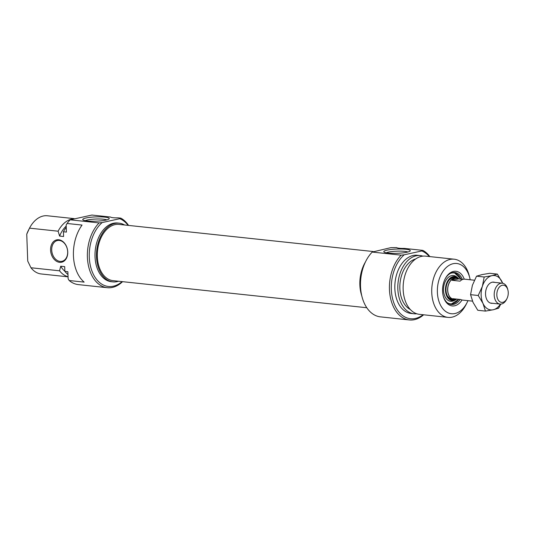 <?xml version="1.0" encoding="UTF-8"?>
<svg xmlns="http://www.w3.org/2000/svg" width="535" height="535" viewBox="0 0 535 535"><rect width="100%" height="100%" fill="white"/><g stroke="black" fill="none" stroke-linecap="round" stroke-linejoin="round"><path stroke-width="0.8" d="M122.094 281.617A34.574 22.697 -83.9 0 1 91.532 269.881A34.574 22.697 -83.9 0 1 102.178 222.56L99.102 222.908L70.172 219.818L91.9 215.05L110.538 217.043A7.978 1.291 177.9 0 0 118.148 217.852L120.83 218.14L119.746 218.701A34.574 22.697 -83.9 0 1 128.099 225.369M99.102 222.908A35.905 23.573 96.1 0 0 87.773 261.749A35.905 23.573 96.1 0 0 107.308 287.703A35.905 23.573 96.1 0 0 122.555 281.671M128.56 225.416A35.905 23.573 96.1 0 0 120.83 218.14M67.096 223.476L82.056 225.068A35.905 23.573 96.1 0 0 84.149 282.119L69.189 280.521A201.962 148.81 77.6 0 1 68.126 278.768L67.871 271.693L64.875 271.372L64.702 266.644L60.716 266.216L59.559 270.81L30.963 267.754L27.733 261.073L26.75 234.19L29.512 228.144L58.108 231.2L59.606 236.069L63.598 236.497L63.424 231.769L66.42 232.09L66.159 225.014A201.962 148.81 77.6 0 1 67.096 223.476A35.905 23.573 -83.9 0 1 70.172 219.818M107.308 287.703L78.377 284.613A35.905 23.573 -83.9 0 1 69.189 280.521M102.178 222.56L119.746 218.701M87.245 220.955A13.255 2.14 -2.1 0 0 100.48 220.888A13.255 2.14 -2.1 0 0 109.08 218.902A13.255 2.14 -2.1 0 0 95.919 216.896A13.255 2.14 -2.1 0 0 82.945 219.865A13.255 2.14 -2.1 0 0 87.245 220.955M67.671 251.778A10.64 7.838 77.6 0 1 61.973 261.314A10.64 7.838 77.6 0 1 52.035 252.6A10.64 7.838 77.6 0 1 57.412 240.529A10.64 7.838 77.6 0 1 67.671 251.778M67.744 251.952A11.436 8.426 -102.4 0 0 54.516 240.81A11.436 8.426 -102.4 0 0 55.232 260.351A11.436 8.426 -102.4 0 0 67.744 251.952M66.24 227.301A29.258 19.206 96.1 0 0 63.424 231.769M66.2 226.104A26.202 17.2 96.1 0 0 59.606 236.069M73.134 218.848A29.258 19.206 96.1 0 0 58.108 231.2M29.512 228.144A29.258 19.206 -83.9 0 1 47.394 215.772L74.124 218.628M29.037 229.08L28.261 230.638A25.265 16.585 96.1 0 0 26.75 234.19M85.266 220.674A11.389 1.839 177.9 0 1 95.999 219.029A11.389 1.839 177.9 0 1 106.826 219.885M68.059 276.829L41.182 273.96A29.258 19.206 -83.9 0 1 30.963 267.754M59.559 270.81A29.258 19.206 96.1 0 0 68.052 276.702M124.528 224.988A29.525 19.38 96.1 0 0 119.144 223.169A29.525 19.38 96.1 0 0 114.938 223.409A29.525 19.38 96.1 0 0 96.507 253.637A29.525 19.38 96.1 0 0 112.872 281.878A29.525 19.38 96.1 0 0 118.523 281.236M119.144 223.169L117.646 223.008A29.525 19.38 96.1 0 0 113.447 223.249A29.525 19.38 96.1 0 0 95.016 253.483A29.525 19.38 96.1 0 0 111.38 281.718L112.872 281.878M60.716 266.216A26.202 17.2 96.1 0 0 64.869 271.245M64.875 271.372A29.258 19.206 96.1 0 0 67.972 274.542M373.236 251.537L119.011 224.399A28.288 18.571 96.1 0 0 102.225 235.433A28.288 18.571 96.1 0 0 98.333 264.143A28.288 18.571 96.1 0 0 113.005 280.648L366.796 307.739M454.643 299.239A10.64 6.982 -83.9 0 1 453.533 299.252A10.64 6.982 -83.9 0 1 447.715 287.93A10.64 6.982 -83.9 0 1 455.793 278.093A10.64 6.982 -83.9 0 1 456.877 278.347M508.25 292.531A8.647 5.678 -83.9 0 1 506.999 298.543A8.647 5.678 -83.9 0 1 498.225 300.001A8.647 5.678 -83.9 0 1 499.63 286.8A8.647 5.678 -83.9 0 1 507.902 290.077A8.647 5.678 -83.9 0 1 508.25 292.531M507.902 290.077L507.661 289.127A10.506 6.895 96.1 0 0 502.258 283.189A10.506 6.895 96.1 0 0 494.286 292.906A10.506 6.895 96.1 0 0 500.031 304.081A10.506 6.895 96.1 0 0 506.565 299.419L506.999 298.543M456.388 299.052A10.506 6.895 -83.9 0 1 454.543 299.225L453.546 299.118A10.506 6.895 -83.9 0 1 447.802 287.944A10.506 6.895 -83.9 0 1 455.773 278.227L456.776 278.334A10.506 6.895 -83.9 0 1 458.535 278.895L462.909 279.364M454.543 299.225A10.506 6.895 -83.9 0 1 452.777 298.67L460.762 299.52A10.506 6.895 96.1 0 0 462.521 300.082L472.485 301.145M474.418 280.22L464.755 279.183A10.506 6.895 96.1 0 0 460.087 281.156L452.108 280.307A10.506 6.895 -83.9 0 1 456.776 278.334M452.108 280.307L458.535 278.895M361.76 295.768A29.525 19.38 -83.9 0 1 365.351 262.13M365.719 261.394L365.405 262.016A34.574 22.697 96.1 0 0 361.787 295.888L361.961 296.564A35.905 23.573 -83.9 0 1 365.719 261.394A35.905 23.573 -83.9 0 1 372.22 252.065L390.864 247.645L396.622 247.585A7.978 1.291 177.9 0 0 404.233 248.394L422.871 250.387L421.787 250.948A34.574 22.697 -83.9 0 1 429.297 256.546M423.085 314.727A34.574 22.697 -83.9 0 1 393.332 301.372A34.574 22.697 -83.9 0 1 404.226 254.8L401.15 255.155L372.22 252.065M404.226 254.8L421.787 250.948M405.797 249.25A13.255 2.14 -2.1 0 0 390.583 249.531A13.255 2.14 -2.1 0 0 383.996 251.998A13.255 2.14 -2.1 0 0 397.124 253.309A13.255 2.14 -2.1 0 0 410.124 251.042A13.255 2.14 -2.1 0 0 405.797 249.25M416.738 313.764A29.258 19.206 -83.9 0 1 414.05 313.764L411.054 313.443A29.258 19.206 -83.9 0 1 394.843 285.456A29.258 19.206 -83.9 0 1 413.107 255.496A29.258 19.206 -83.9 0 1 417.267 255.262L420.263 255.576A29.258 19.206 -83.9 0 1 422.891 256.145M414.05 313.764A29.258 19.206 -83.9 0 1 397.833 285.777A29.258 19.206 -83.9 0 1 416.096 255.817A29.258 19.206 -83.9 0 1 420.263 255.576M410.312 309.504A26.202 17.2 -83.9 0 1 400.053 282.848A26.202 17.2 -83.9 0 1 415.708 258.953M447.962 317.382L419.366 314.333A29.258 19.206 -83.9 0 1 403.149 286.345A29.258 19.206 -83.9 0 1 421.413 256.385A29.258 19.206 -83.9 0 1 425.572 256.145L454.175 259.201A29.258 19.206 96.1 0 0 450.015 259.435A29.258 19.206 96.1 0 0 431.752 289.402A29.258 19.206 96.1 0 0 447.962 317.382A29.258 19.206 96.1 0 0 466.159 304.395L467.095 302.516A25.265 16.585 -83.9 0 1 439.202 302.114A25.265 16.585 -83.9 0 1 453.152 263.695A25.265 16.585 -83.9 0 1 469.737 277.765A25.265 16.585 -83.9 0 1 470.178 279.765M469.737 277.765L469.222 275.739A29.258 19.206 96.1 0 0 454.175 259.201M467.951 300.657A25.265 16.585 -83.9 0 1 467.095 302.516M386.317 252.808A11.389 1.839 177.9 0 1 404.641 251.356A11.389 1.839 177.9 0 1 407.871 252.018M464.26 279.163A17.421 11.436 96.1 0 0 453.433 271.432A17.421 11.436 96.1 0 0 445.08 279.023A17.421 11.436 96.1 0 0 443.254 296.089A17.421 11.436 96.1 0 0 462.033 300.001M444.919 279.344A16.09 10.566 -83.9 0 1 452.483 272.636A16.09 10.566 -83.9 0 1 454.77 272.502A16.09 10.566 -83.9 0 1 462.3 279.297M460.147 299.453A16.09 10.566 -83.9 0 1 451.359 304.502A16.09 10.566 -83.9 0 1 443.167 295.741M401.15 255.155A35.905 23.573 96.1 0 0 389.821 293.996A35.905 23.573 96.1 0 0 409.355 319.95A35.905 23.573 96.1 0 0 423.646 314.787M429.859 256.606A35.905 23.573 96.1 0 0 422.871 250.387M409.355 319.95L380.425 316.86A35.905 23.573 -83.9 0 1 361.961 296.564M456.703 299.085A12.104 7.945 -83.9 0 1 455.405 299.934L454.141 300.583A12.947 8.5 -83.9 0 1 443.629 291.742A12.947 8.5 -83.9 0 1 451.239 275.719A12.947 8.5 -83.9 0 1 456.669 276.923L457.766 277.825A12.104 7.945 -83.9 0 1 458.856 278.929M455.405 299.934A12.104 7.945 -83.9 0 1 445.575 291.669A12.104 7.945 -83.9 0 1 452.69 276.695A12.104 7.945 -83.9 0 1 457.766 277.825M455.138 299.252A11.302 7.423 -83.9 0 1 452.262 299.787A11.302 7.423 -83.9 0 1 445.989 289.214A11.302 7.423 -83.9 0 1 452.744 277.478A11.302 7.423 -83.9 0 1 454.663 277.304A11.302 7.423 -83.9 0 1 457.365 278.434M454.469 277.29A11.302 7.423 -83.9 0 1 456.917 278.354M454.683 299.239A11.302 7.423 -83.9 0 1 452.068 299.76M494.775 282.393A10.64 6.982 96.1 0 0 492.18 282.226A10.64 6.982 96.1 0 0 485.533 293.962A10.64 6.982 96.1 0 0 492.548 303.285M500.767 304.101L498.627 308.2L493.19 309.772L485.439 311.096L482.991 303.419L478.223 295.494L482.369 286.365L484.195 276.996L491.939 275.672L497.376 274.101L502.679 283.256A17.287 11.349 96.1 0 0 502.144 282.025A17.287 11.349 96.1 0 0 491.939 275.672A17.287 11.349 96.1 0 0 482.369 286.365A17.287 11.349 96.1 0 0 482.991 303.419A17.287 11.349 96.1 0 0 493.19 309.772A17.287 11.349 96.1 0 0 500.426 304.107M497.376 274.101L489.719 273.285L481.968 274.609L476.531 276.174L472.392 285.302L470.566 294.671L473.02 302.349L477.782 310.273L485.439 311.096M470.566 294.671L478.223 295.494M476.531 276.174L484.195 276.996M450.544 273.332A15.562 10.212 -83.9 0 1 451.072 273.164A15.562 10.212 -83.9 0 1 460.849 279.143M458.696 299.299A15.562 10.212 -83.9 0 1 447.4 302.803M452.804 277.458A11.168 7.336 -83.9 0 1 456.549 278.24M454.302 299.272A11.168 7.336 -83.9 0 1 450.477 299.246M451.854 277.999A10.673 7.008 -83.9 0 1 454.215 277.926M455.793 278.093L453.112 277.812M453.533 299.252L450.851 298.965M502.258 283.189L492.588 282.159M500.031 304.081L490.354 303.051M450.671 304.395L458.903 299.319M461.056 279.163L454.081 272.462M449.3 279.798L452.108 278.033L454.77 278.1M452.536 299.032L449.667 298.39L447.548 296.216"/></g></svg>
